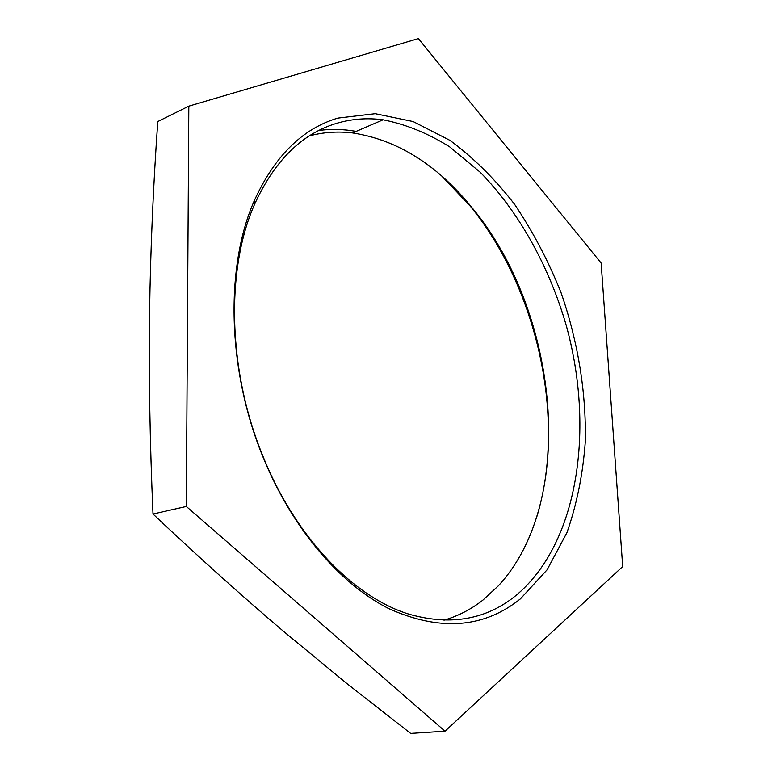 <?xml version="1.0" encoding="UTF-8"?>
<svg xmlns="http://www.w3.org/2000/svg" width="772" height="772" viewBox="0 0 772 772"><rect width="100%" height="100%" fill="white"/><g stroke="black" fill="none" stroke-linecap="round" stroke-linejoin="round"><path stroke-width="1.16" d="M622.695 566.542L445.019 731.19L410.636 733.4L346.56 683.297L283.855 631.621C242.775 596.785 199.157 557.587 153.001 514.017C149.893 442.588 148.745 375.53 149.565 312.814C150.482 249.906 153.223 186.149 157.778 121.542L188.822 106.15L418.385 38.6L601.147 263.069L622.695 566.542M445.019 731.19L186.322 506.461L153.001 514.017M186.322 506.461L188.822 106.15M337.846 118.097L375.202 113.687L413.145 121.551L449.951 140.369C473.458 157.71 495.035 179.075 514.673 204.445C532.921 231.59 548.381 261.013 561.061 292.723C577.919 341.282 586.315 392.427 585.292 441.825C582.908 474.24 576.79 504.502 566.947 532.612L547.087 569.823L520.444 598.831C483.851 628.234 440.03 631.525 388.963 608.703C340.018 584.182 291.941 528.241 262.953 456.899C227.016 369.634 225.038 266.099 254.548 200.131C274.832 155.886 302.595 128.548 337.846 118.097M336.399 123.395C351.607 118.878 367.163 117.682 383.076 119.795C405.879 124.292 428.103 133.315 449.719 146.883L480.3 172.33C518.919 211.808 548.892 266.012 566.098 324.954C594.932 428.257 578.653 543.411 515.87 595.559C486.428 619.433 451.311 625.783 410.501 614.608C354.898 598.445 295.676 538.084 262.847 455.962C227.653 370.483 225.685 269.061 254.615 204.242C274.494 160.759 301.755 133.817 336.399 123.395M318.836 130.478C331.178 128.837 343.627 129.146 356.162 131.375M442.115 176.412L470.312 206.211C537.65 288.41 566.58 419.881 536.733 517.018M443.977 620.196C458.192 616.027 471.19 609.32 482.963 600.056L498.374 585.803C577.649 500.526 559.034 311.975 471.991 207.639C437.097 164.716 397.29 139.809 352.563 132.929C337.924 131.172 323.545 132.147 309.427 135.853M262.847 455.962L262.953 456.899M254.615 204.242L254.548 200.131M352.563 132.929L383.076 119.795M471.991 207.639L470.312 206.211"/></g></svg>

